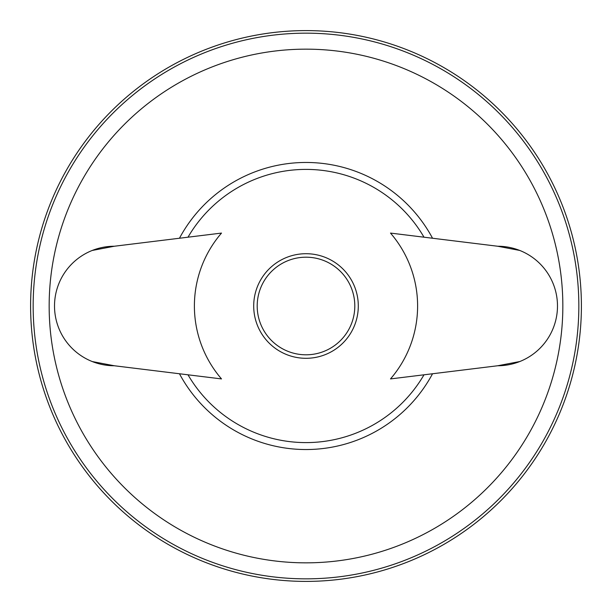 <?xml version="1.0" encoding="UTF-8"?>
<svg xmlns="http://www.w3.org/2000/svg" width="612" height="612" viewBox="0 0 612 612"><rect width="100%" height="100%" fill="white"/><g stroke="black" fill="none" stroke-linecap="round" stroke-linejoin="round"><path stroke-width="0.92" d="M519.772 361.539L497.732 365.754A59.754 59.754 0 0 0 557.486 306A59.754 59.754 0 0 0 497.732 246.246L519.71 250.438M92.228 250.461L114.268 246.246A59.754 59.754 0 0 0 54.514 306A59.754 59.754 0 0 0 114.268 365.754L92.29 361.562M306 257.193A48.807 48.807 0 0 1 348.266 330.404A48.807 48.807 0 0 1 263.734 330.404A48.807 48.807 0 0 1 306 257.193M306 253.712A52.288 52.288 0 0 1 351.288 332.148A52.288 52.288 0 0 1 260.712 332.148A52.288 52.288 0 0 1 306 253.712M497.732 365.754L390.487 378.92A111.598 111.598 0 0 0 390.487 233.08L497.732 246.246M114.268 246.246L221.513 233.08A111.598 111.598 0 0 0 221.513 378.92L114.268 365.754M306 30.6A275.4 275.4 0 0 1 544.504 443.7A275.4 275.4 0 0 1 67.496 443.7A275.4 275.4 0 0 1 306 30.6M187.999 237.196A136.591 136.591 0 0 1 424.001 237.196M179.461 238.244A143.537 143.537 0 0 1 432.539 238.244M306 49.159A256.841 256.841 0 0 1 528.431 434.421A256.841 256.841 0 0 1 83.569 434.421A256.841 256.841 0 0 1 306 49.159M432.539 373.756A143.537 143.537 0 0 1 179.461 373.756M424.001 374.804A136.591 136.591 0 0 1 187.999 374.804M306 33.163A272.837 272.837 0 0 1 542.286 442.422A272.837 272.837 0 0 1 69.714 442.422A272.837 272.837 0 0 1 306 33.163"/></g></svg>
